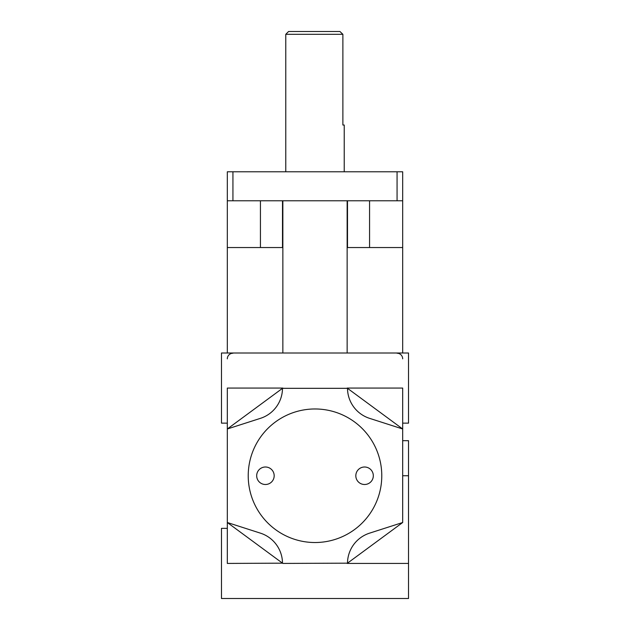 <?xml version="1.0" encoding="UTF-8"?>
<svg xmlns="http://www.w3.org/2000/svg" width="630" height="630" viewBox="0 0 630 630"><rect width="100%" height="100%" fill="white"/><g stroke="black" fill="none" stroke-linecap="round" stroke-linejoin="round"><path stroke-width="0.94" d="M265.435 467.003A8.741 8.741 0 0 1 274.176 475.745A8.741 8.741 0 0 1 265.435 484.494A8.741 8.741 0 0 1 256.686 475.745A8.741 8.741 0 0 1 265.435 467.003M364.565 467.003A8.741 8.741 0 0 1 373.314 475.745A8.741 8.741 0 0 1 364.565 484.494A8.741 8.741 0 0 1 355.824 475.745A8.741 8.741 0 0 1 364.565 467.003M315 542.524A66.78 66.78 0 0 1 257.166 442.362A66.78 66.78 0 0 1 372.834 442.362A66.78 66.78 0 0 1 315 542.524M227.32 358.84A5.615 5.615 0 0 1 232.935 353.225M397.065 353.225A5.615 5.615 0 0 1 402.68 358.84M397.065 171.785L397.065 200.781L402.68 200.781L402.68 171.785L227.32 171.785L227.32 200.781L232.935 200.781L232.935 171.785M397.065 200.781L232.935 200.781M282.5 563.165L227.32 522.514L227.32 563.425L282.5 563.165A31.799 31.799 0 0 0 260.434 533.153L227.32 522.514L227.32 428.983L260.434 418.344A31.799 31.799 0 0 0 282.5 388.324L347.5 388.324A31.799 31.799 0 0 0 369.566 418.344L402.68 428.983L402.68 522.514L369.566 533.153A31.799 31.799 0 0 0 347.5 563.165L282.854 563.425M282.854 388.064L227.32 388.064L227.32 428.983L282.5 388.324M227.32 200.781L227.32 352.997L282.854 352.997L282.854 200.781M347.5 388.324L402.68 428.983L402.68 388.064L347.146 388.064M402.68 522.514L347.5 563.165M282.5 200.781L282.5 247.543L227.32 247.543M227.32 423.14L221.476 423.14L221.476 352.997L402.68 352.997L402.68 247.543L347.5 247.543L347.5 200.781M402.68 247.543L402.68 200.781M285.776 34.303L342.877 34.303L339.924 31.5L288.579 31.5L285.776 34.303L285.776 171.785M344.224 171.785L344.224 125.023L342.877 125.023L342.877 34.303M402.68 423.14L408.523 423.14L408.523 352.997L402.68 352.997L408.523 352.997M227.32 528.357L221.476 528.357L221.476 598.5L408.523 598.5L408.523 440.677L402.68 440.677M347.146 200.781L347.146 352.997L402.68 352.997M260.434 200.781L260.434 247.543M369.566 200.781L369.566 247.543M402.68 475.745L408.523 475.745M347.146 563.425L408.523 563.425M221.476 352.997L227.32 352.997"/></g></svg>
